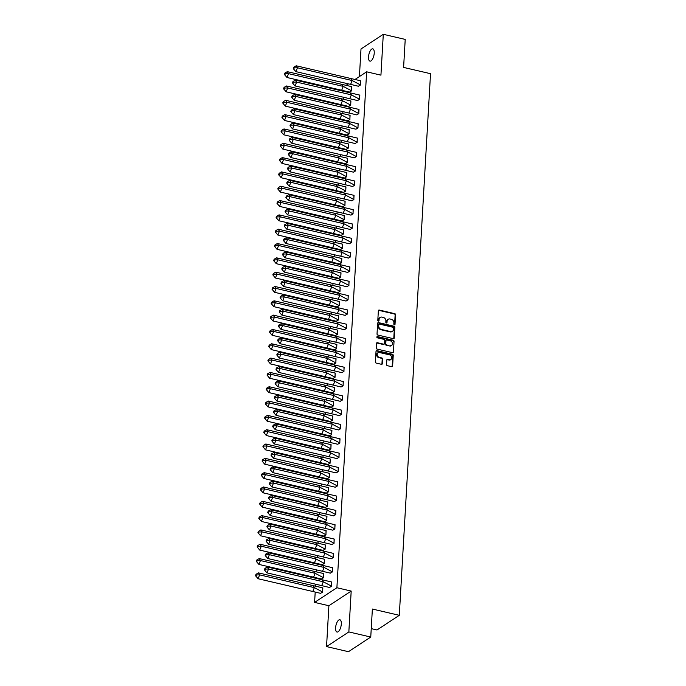 <?xml version="1.0" encoding="UTF-8"?>
<svg xmlns="http://www.w3.org/2000/svg" width="686" height="686" viewBox="0 0 686 686"><rect width="100%" height="100%" fill="white"/><g stroke="black" fill="none" stroke-linecap="round" stroke-linejoin="round"><path stroke-width="1.03" d="M394.381 324.83A0.677 0.566 56.7 0 0 395.025 324.341L395.573 314.771A0.969 0.815 56.7 0 0 394.767 313.665L379.272 310.055A0.969 0.815 56.7 0 0 378.363 310.749L377.806 320.328A0.677 0.566 56.7 0 0 379.015 320.611L379.084 319.367A3.096 2.598 56.7 0 1 380.138 317.421A3.096 2.598 56.7 0 1 382.008 317.129L383.294 317.429A3.096 2.598 56.7 0 1 385.884 320.954L385.815 322.188A0.677 0.566 56.7 0 0 387.015 322.471L387.093 321.237A3.096 2.598 56.7 0 1 388.147 319.29A3.096 2.598 56.7 0 1 390.008 318.99L391.303 319.299A3.096 2.598 56.7 0 1 393.893 322.823L393.815 324.058A0.677 0.566 56.7 0 0 394.381 324.83M394.527 324.847A0.677 0.566 56.7 0 0 394.579 324.632L395.127 315.063A0.969 0.815 56.7 0 0 394.321 313.956L378.826 310.346A0.969 0.815 56.7 0 0 378.492 310.338M378.518 321.108A0.677 0.566 56.7 0 0 378.569 320.902L379.084 319.367M386.518 322.977A0.677 0.566 56.7 0 0 386.57 322.763L387.093 321.237M335.608 627.776A6.303 2.555 103.1 0 1 339.887 619.758A6.303 2.555 103.1 0 1 341.311 624.02A6.303 2.555 103.1 0 1 337.023 632.038A6.303 2.555 103.1 0 1 335.608 627.776M368.528 56.869A6.303 2.555 103.1 0 1 372.807 48.852A6.303 2.555 103.1 0 1 374.23 53.114A6.303 2.555 103.1 0 1 369.943 61.131A6.303 2.555 103.1 0 1 368.528 56.869M326.545 646.589L348.84 631.926L351.189 591.075L328.894 605.738L326.545 646.589L348.462 651.7L370.757 637.037L372.369 609.039L399.295 615.316L430.525 73.694L403.6 67.417L405.22 39.411L383.294 34.3L360.999 48.963L359.413 76.575M370.757 637.037L348.84 631.926M386.552 364.575A0.969 0.815 56.7 0 0 387.358 365.681L391.706 366.693A0.969 0.815 56.7 0 0 392.624 365.99L393.232 355.357A0.969 0.815 56.7 0 0 392.426 354.259L376.931 350.649A0.969 0.815 56.7 0 0 376.022 351.343L375.405 361.976A0.969 0.815 56.7 0 0 376.211 363.083L381.467 364.309A0.969 0.815 56.7 0 0 382.376 363.606L382.642 359.052A0.969 0.815 56.7 0 0 381.836 357.955L379.229 357.346A2.59 2.178 56.7 0 1 379.504 352.527L389.708 354.902A2.59 2.178 56.7 0 1 389.425 359.721L387.727 359.327A0.969 0.815 56.7 0 0 386.818 360.03L386.552 364.575M355.262 79.302L366.641 71.816L380.936 75.151L383.294 34.3M366.641 71.816L336.895 587.739L314.6 602.402L315.191 592.267M351.189 591.075L336.895 587.739M393.327 338.67A0.969 0.815 56.7 0 0 394.236 337.966L394.853 327.333A0.969 0.815 56.7 0 0 394.038 326.236L378.552 322.617A0.969 0.815 56.7 0 0 377.634 323.32L377.026 333.953A0.969 0.815 56.7 0 0 377.832 335.06L393.327 338.67M394.038 341.345L393.43 351.978A0.969 0.815 56.7 0 1 392.521 352.681L377.026 349.071A0.969 0.815 56.7 0 1 376.211 347.965L376.477 343.412A0.969 0.815 56.7 0 1 377.386 342.717L383.671 344.183A0.969 0.815 56.7 0 0 384.589 343.48L384.76 340.462A0.969 0.815 56.7 0 0 383.954 339.364L377.411 337.838A0.677 0.566 56.7 0 1 377.48 336.569L393.232 340.247A0.969 0.815 56.7 0 1 394.038 341.345L393.43 351.978M371.246 628.633L377 629.98L399.295 615.316M346.344 85.167L348.334 83.864M315.551 586.024L315.654 584.215M316.375 571.704L316.478 569.894M317.198 557.384L317.301 555.574M318.021 543.063L318.132 541.245M318.853 528.743L318.956 526.925M319.676 514.423L319.779 512.605M320.499 500.094L320.611 498.285M321.331 485.774L321.434 483.964M322.154 471.453L322.257 469.644M322.977 457.133L323.08 455.324M323.809 442.813L323.912 441.004M324.246 435.164L324.272 434.735M324.632 428.493L324.735 426.683M325.07 420.844L325.095 420.415M325.456 414.173L325.558 412.363M326.279 399.852L326.39 398.043M327.111 385.532L327.213 383.723M327.934 371.212L328.037 369.402M328.757 356.892L328.868 355.074M329.589 342.571L329.692 340.753M330.412 328.251L330.515 326.433M331.235 313.931L331.338 312.113M332.067 299.602L332.17 297.793M332.89 285.282L332.993 283.472M333.713 270.961L333.816 269.152M334.536 256.641L334.648 254.832M334.982 248.992L335.008 248.564M335.368 242.321L335.471 240.512M335.806 234.672L335.831 234.243M336.191 228.001L336.294 226.191M337.015 213.68L337.118 211.871M337.846 199.36L337.949 197.551M338.67 185.04L338.773 183.231M339.493 170.72L339.596 168.902M340.316 156.399L340.428 154.582M341.148 142.079L341.251 140.261M341.971 127.759L342.074 125.941M342.794 113.43L342.906 111.621M343.626 99.11L343.729 97.301M358.349 86.23L360.476 85.013L360.527 80.742M349.431 92.096L351.558 90.878L351.609 86.608M357.526 100.55L359.653 99.333L359.696 95.062M348.608 106.416L350.735 105.198L350.778 100.928M356.694 114.871L358.829 113.653L358.872 109.383M347.785 120.745L349.911 119.518L349.954 115.257M355.871 129.2L357.998 127.973L358.049 123.712M346.953 135.065L349.088 133.839L349.131 129.577M355.048 143.52L357.174 142.294L357.217 138.032M346.13 149.385L348.256 148.167L348.308 143.897M354.225 157.84L356.351 156.622L356.394 152.352M345.307 163.705L347.433 162.488L347.476 158.217M353.393 172.16L355.528 170.943L355.571 166.672M344.475 178.026L346.61 176.808L346.653 172.538M352.57 186.481L354.696 185.263L354.748 180.993M343.652 192.346L345.778 191.128L345.83 186.858M351.747 200.801L353.873 199.583L353.916 195.313M342.829 206.666L344.955 205.448L344.998 201.178M350.915 215.121L353.05 213.903L353.093 209.633M341.997 220.986L344.132 219.769L344.175 215.498M350.092 229.441L352.218 228.224L352.27 223.953M341.174 235.307L343.3 234.089L343.352 229.819M349.268 243.762L351.395 242.544L351.438 238.274M340.35 249.627L342.477 248.409L342.52 244.139M348.445 258.082L350.572 256.864L350.615 252.594M339.527 263.947L341.654 262.729L341.697 258.459M347.613 272.402L349.749 271.184L349.791 266.914M338.695 278.267L340.831 277.05L340.873 272.779M346.79 286.722L348.917 285.505L348.968 281.234M337.872 292.588L339.999 291.37L340.05 287.1M345.967 301.043L348.094 299.825L348.136 295.555M337.049 306.908L339.176 305.69L339.218 301.428M345.135 315.371L347.27 314.145L347.313 309.883M336.217 321.237L338.352 320.01L338.395 315.749M344.312 329.692L346.439 328.465L346.49 324.204M335.394 335.557L337.521 334.339L337.572 330.069M343.489 344.012L345.615 342.794L345.658 338.524M334.571 349.877L336.697 348.66L336.74 344.389M342.657 358.332L344.792 357.114L344.835 352.844M333.748 364.197L335.874 362.98L335.917 358.709M341.834 372.652L343.96 371.435L344.012 367.164M332.916 378.518L335.051 377.3L335.094 373.03M341.011 386.973L343.137 385.755L343.18 381.485M332.093 392.838L334.219 391.62L334.271 387.35M340.187 401.293L342.314 400.075L342.357 395.805M331.269 407.158L333.396 405.94L333.439 401.67M339.356 415.613L341.491 414.395L341.534 410.125M330.438 421.478L332.573 420.261L332.616 415.99M338.532 429.933L340.659 428.716L340.71 424.445M329.614 435.799L331.741 434.581L331.792 430.311M337.709 444.254L339.836 443.036L339.879 438.766M328.791 450.119L330.918 448.901L330.961 444.631M336.877 458.574L339.013 457.356L339.055 453.086M327.959 464.439L330.095 463.222L330.137 458.951M336.054 472.894L338.181 471.676L338.232 467.406M327.136 478.759L329.263 477.542L329.314 473.271M335.231 487.214L337.358 485.997L337.401 481.726M326.313 493.08L328.44 491.862L328.483 487.6M334.399 501.535L336.534 500.317L336.577 496.055M325.49 507.408L327.616 506.182L327.659 501.92M333.576 515.863L335.703 514.637L335.754 510.375M324.658 521.729L326.793 520.511L326.836 516.241M332.753 530.184L334.879 528.966L334.922 524.696M323.835 536.049L325.961 534.831L326.013 530.561M331.93 544.504L334.056 543.286L334.099 539.016M323.012 550.369L325.138 549.152L325.181 544.881M331.098 558.824L333.233 557.607L333.276 553.336M322.18 564.689L324.315 563.472L324.358 559.201M330.275 573.144L332.401 571.927L332.453 567.656M321.357 579.01L323.483 577.792L323.535 573.522M329.452 587.465L331.578 586.247L331.621 581.977M320.534 593.33L322.66 592.112L322.703 587.842M328.894 605.738L314.6 602.402M387.933 319.453A3.096 2.598 56.7 0 0 387.701 319.582A3.096 2.598 56.7 0 0 386.647 321.528M379.924 317.584A3.096 2.598 56.7 0 0 379.692 317.721A3.096 2.598 56.7 0 0 378.638 319.659M393.653 338.678A0.969 0.815 56.7 0 0 393.79 338.267L394.407 327.634A0.969 0.815 56.7 0 0 393.593 326.527L378.106 322.917A0.969 0.815 56.7 0 0 377.772 322.909M393.593 328.045A0.677 0.566 56.7 0 0 393.018 327.273L379.418 324.101A0.677 0.566 56.7 0 0 378.783 324.598L378.706 325.901A3.096 2.598 56.7 0 0 381.296 329.426L390.591 331.595A3.096 2.598 56.7 0 0 392.461 331.295A3.096 2.598 56.7 0 0 393.515 329.357L393.593 328.045M378.835 324.384A0.677 0.566 56.7 0 0 378.338 324.89L378.783 324.598M392.229 331.432A3.096 2.598 56.7 0 1 392.015 331.587A3.096 2.598 56.7 0 1 390.145 331.887L380.85 329.717A3.096 2.598 56.7 0 1 378.26 326.193L378.338 324.89M384.006 344.192A0.969 0.815 56.7 0 1 383.225 344.475L376.94 343.009A0.969 0.815 56.7 0 0 376.614 343M393.593 341.645A0.969 0.815 56.7 0 0 392.786 340.539L377.034 336.869A0.677 0.566 56.7 0 0 376.897 336.852M390.197 345.701A2.59 2.178 56.7 0 0 390.471 340.882L386.878 340.042A0.969 0.815 56.7 0 0 385.961 340.745L385.789 343.763A0.969 0.815 56.7 0 0 386.595 344.861L389.751 345.993A2.59 2.178 56.7 0 0 391.517 345.581M386.098 340.325A0.969 0.815 56.7 0 0 385.515 341.036L385.961 340.745M389.751 345.993L386.149 345.161A0.969 0.815 56.7 0 1 385.343 344.055L385.515 341.036M390.754 359.601A2.59 2.178 56.7 0 1 388.979 360.021L387.281 359.618A0.969 0.815 56.7 0 0 386.955 359.61M377.737 352.938A2.59 2.178 56.7 0 0 378.783 357.638L379.229 357.346M381.793 364.317A0.969 0.815 56.7 0 0 381.93 363.897L382.196 359.344A0.969 0.815 56.7 0 0 381.39 358.246L378.783 357.638M392.04 366.701A0.969 0.815 56.7 0 0 392.178 366.29L392.786 355.657A0.969 0.815 56.7 0 0 391.98 354.551L376.485 350.94A0.969 0.815 56.7 0 0 376.16 350.932M287.297 71.653L284.904 73.068L284.373 74.354L286.962 77.492L288.549 73.642L287.297 71.653L351.738 86.659L351.506 90.784L349.5 92.104L341.679 90.26L343.266 86.402L351.566 90.801M286.962 77.492L341.679 90.26M284.793 75.014L285.325 73.728L288.549 73.642L343.266 86.402L342.014 84.412M285.325 73.728L284.904 73.068M350.932 78.547L352.184 80.536L360.416 84.918L360.656 80.794L296.215 65.787L297.467 67.777L352.184 80.536L350.597 84.387L358.418 86.239L360.484 84.935M295.88 71.627L293.711 69.149L294.243 67.863L297.467 67.777L295.88 71.627L350.597 84.387M294.243 67.863L293.822 67.202L296.215 65.787M293.822 67.202L293.291 68.489L293.711 69.149M286.474 85.973L284.081 87.388L283.55 88.674L286.131 91.813L287.717 87.962L286.474 85.973L350.915 100.979L350.675 105.104L348.668 106.424L340.856 104.581L342.443 100.722L350.743 105.121M286.131 91.813L340.856 104.581M283.97 89.334L284.493 88.048L287.717 87.962L342.443 100.722L341.191 98.733M284.493 88.048L284.081 87.388M285.642 100.293L283.258 101.708L282.726 102.994L285.307 106.133L286.894 102.283L285.642 100.293L350.092 115.299L349.851 119.424L347.845 120.745L340.033 118.901L341.619 115.042L349.911 119.441M285.307 106.133L340.033 118.901M283.138 103.655L283.67 102.368L286.894 102.283L341.619 115.042L340.367 113.053M283.67 102.368L283.258 101.708M284.819 114.613L282.426 116.028L281.903 117.315L284.484 120.453L286.071 116.603L284.819 114.613L349.26 129.62L349.028 133.753L347.022 135.065L339.201 133.221L340.788 129.362L349.088 133.761M284.484 120.453L339.201 133.221M282.315 117.975L282.846 116.689L286.071 116.603L340.788 129.362L339.544 127.373M282.846 116.689L282.426 116.028M283.995 128.934L281.603 130.349L281.071 131.635L283.652 134.773L285.247 130.923L283.995 128.934L348.437 143.94L348.196 148.073L346.19 149.394L338.378 147.541L339.964 143.683L348.265 148.082M283.652 134.773L338.378 147.541M281.492 132.295L282.023 131.009L285.247 130.923L339.964 143.683L338.713 141.702M282.023 131.009L281.603 130.349M283.164 143.254L280.78 144.669L280.248 145.955L282.829 149.094L284.416 145.243L283.164 143.254L347.613 158.26L347.373 162.393L345.367 163.714L337.555 161.862L339.141 158.003L347.433 162.402M282.829 149.094L337.555 161.862M280.668 146.615L281.191 145.338L284.416 145.243L339.141 158.003L337.889 156.022M281.191 145.338L280.78 144.669M350.109 92.867L351.361 94.857L359.593 99.238L359.833 95.114L295.392 80.108L296.635 82.097L351.361 94.857L349.774 98.715L357.586 100.559L359.661 99.256M295.049 85.947L292.888 83.469L293.411 82.183L296.635 82.097L295.049 85.947L349.774 98.715M293.411 82.183L292.999 81.523L295.392 80.108M292.999 81.523L292.468 82.809L292.888 83.469M349.285 107.188L350.537 109.177L358.769 113.559L359.01 109.434L294.56 94.428L295.812 96.417L350.537 109.177L348.951 113.036L356.763 114.879L358.829 113.576M294.225 100.267L292.056 97.789L292.588 96.503L295.812 96.417L294.225 100.267L348.951 113.036M292.588 96.503L292.167 95.843L294.56 94.428M292.167 95.843L291.644 97.129L292.056 97.789M348.454 121.508L349.706 123.497L357.946 127.879L358.178 123.754L293.737 108.748L294.989 110.738L349.706 123.497L348.119 127.356L355.94 129.2L358.006 127.896M293.402 114.588L291.233 112.11L291.764 110.823L294.989 110.738L293.402 114.588L348.119 127.356M291.764 110.823L291.344 110.163L293.737 108.748M291.344 110.163L290.813 111.449L291.233 112.11M347.63 135.828L348.882 137.817L357.114 142.208L357.355 138.075L292.913 123.068L294.157 125.058L348.882 137.817L347.296 141.676L355.108 143.52L357.183 142.216M292.57 128.908L290.41 126.43L290.933 125.144L294.157 125.058L292.57 128.908L347.296 141.676M290.933 125.144L290.521 124.483L292.913 123.068M290.521 124.483L289.989 125.77L290.41 126.43M346.807 150.157L348.059 152.138L356.291 156.528L356.531 152.395L292.082 137.389L293.334 139.378L348.059 152.138L346.473 155.996L354.285 157.849L356.351 156.537M291.747 143.228L289.578 140.75L290.109 139.472L293.334 139.378L291.747 143.228L346.473 155.996M290.109 139.472L289.698 138.804L292.082 137.389M289.698 138.804L289.166 140.09L289.578 140.75M282.34 157.574L279.948 158.989L279.425 160.275L282.006 163.422L283.592 159.564L282.34 157.574L346.79 172.58L346.55 176.714L344.544 178.034L336.723 176.182L338.309 172.332L346.61 176.731M282.006 163.422L336.723 176.182M279.837 160.936L280.368 159.658L283.592 159.564L338.309 172.332L337.066 170.342M280.368 159.658L279.948 158.989M345.984 164.477L347.227 166.458L355.468 170.848L355.7 166.715L291.258 151.709L292.51 153.698L347.227 166.458L345.641 170.317L353.462 172.169L355.528 170.857M290.924 157.548L288.755 155.07L289.286 153.793L292.51 153.698L290.924 157.548L345.641 170.317M289.286 153.793L288.866 153.124L291.258 151.709M288.866 153.124L288.343 154.41L288.755 155.07M281.517 171.894L279.125 173.309L278.593 174.596L281.183 177.743L282.769 173.884L281.517 171.894L345.958 186.901L345.727 191.034L343.72 192.354L335.9 190.502L337.486 186.652L345.787 191.051M281.183 177.743L335.9 190.502M279.013 175.264L279.545 173.978L282.769 173.884L337.486 186.652L336.234 184.663M279.545 173.978L279.125 173.309M345.152 178.797L346.404 180.787L354.636 185.169L354.876 181.035L290.435 166.029L291.687 168.019L346.404 180.787L344.818 184.637L352.63 186.489L354.705 185.186M290.101 171.877L287.931 169.391L288.463 168.113L291.687 168.019L290.101 171.877L344.818 184.637M288.463 168.113L288.043 167.444L290.435 166.029M288.043 167.444L287.511 168.73L287.931 169.391M280.694 186.215L278.302 187.638L277.77 188.916L280.351 192.063L281.937 188.204L280.694 186.215L345.135 201.221L344.895 205.354L342.889 206.675L335.077 204.822L336.663 200.972L344.964 205.371M280.351 192.063L335.077 204.822M278.19 189.585L278.713 188.298L281.937 188.204L336.663 200.972L335.411 198.983M278.713 188.298L278.302 187.638M344.329 193.118L345.581 195.107L353.813 199.489L354.053 195.356L289.603 180.349L290.855 182.339L345.581 195.107L343.995 198.957L351.807 200.809L353.882 199.506M289.269 186.198L287.108 183.719L287.631 182.433L290.855 182.339L289.269 186.198L343.995 198.957M287.631 182.433L287.22 181.764L289.603 180.349M287.22 181.764L286.688 183.051L287.108 183.719M279.862 200.535L277.47 201.958L276.947 203.236L279.528 206.383L281.114 202.524L279.862 200.535L344.312 215.541L344.072 219.674L342.065 220.995L334.254 219.143L335.84 215.293L344.132 219.691M279.528 206.383L334.254 219.143M277.358 203.905L277.89 202.619L281.114 202.524L335.84 215.293L334.588 213.303M277.89 202.619L277.47 201.958M343.506 207.438L344.758 209.427L352.99 213.809L353.23 209.676L288.78 194.67L290.032 196.659L344.758 209.427L343.163 213.277L350.983 215.13L353.05 213.826M288.446 200.518L286.276 198.04L286.808 196.753L290.032 196.659L288.446 200.518L343.163 213.277M286.808 196.753L286.388 196.093L288.78 194.67M286.388 196.093L285.865 197.371L286.276 198.04M279.039 214.864L276.647 216.279L276.115 217.565L278.705 220.703L280.291 216.845L279.039 214.864L343.48 229.861L343.249 233.995L341.242 235.315L333.422 233.463L335.008 229.613L343.309 234.012M278.705 220.703L333.422 233.463M276.535 218.225L277.067 216.939L280.291 216.845L335.008 229.613L333.765 227.623M277.067 216.939L276.647 216.279M342.674 221.758L343.926 223.747L352.167 228.129L352.398 223.996L287.957 208.99L289.209 210.979L343.926 223.747L342.34 227.598L350.16 229.45L352.227 228.146M287.623 214.838L285.453 212.36L285.985 211.074L289.209 210.979L287.623 214.838L342.34 227.598M285.985 211.074L285.565 210.413L287.957 208.99M285.565 210.413L285.033 211.691L285.453 212.36M278.216 229.184L275.823 230.599L275.292 231.885L277.873 235.024L279.459 231.165L278.216 229.184L342.657 244.182L342.417 248.315L340.41 249.635L332.599 247.783L334.185 243.933L342.486 248.332M277.873 235.024L332.599 247.783M275.712 232.545L276.235 231.259L279.459 231.165L334.185 243.933L332.933 241.944M276.235 231.259L275.823 230.599M341.851 236.078L343.103 238.068L351.335 242.45L351.575 238.316L287.134 223.319L288.377 225.3L343.103 238.068L341.517 241.918L349.328 243.77L351.404 242.467M286.791 229.158L284.63 226.68L285.153 225.394L288.377 225.3L286.791 229.158L341.517 241.918M285.153 225.394L284.741 224.734L287.134 223.319M284.741 224.734L284.21 226.02L284.63 226.68M277.384 243.504L275 244.919L274.469 246.205L277.05 249.344L278.636 245.494L277.384 243.504L341.834 258.502L341.594 262.635L339.587 263.956L331.775 262.103L333.362 258.253L341.654 262.652M277.05 249.344L331.775 262.103M274.889 246.866L275.412 245.579L278.636 245.494L333.362 258.253L332.11 256.264M275.412 245.579L275 244.919M341.028 250.399L342.28 252.388L350.512 256.77L350.752 252.637L286.302 237.639L287.554 239.62L342.28 252.388L340.693 256.238L348.505 258.09L350.572 256.787M285.968 243.479L283.798 241L284.33 239.714L287.554 239.62L285.968 243.479L340.693 256.238M284.33 239.714L283.918 239.054L286.302 237.639M283.918 239.054L283.387 240.34L283.798 241M276.561 257.825L274.168 259.239L273.645 260.526L276.226 263.664L277.813 259.814L276.561 257.825L341.011 272.831L340.77 276.955L338.764 278.276L330.944 276.432L332.53 272.574L340.831 276.973M276.226 263.664L330.944 276.432M274.057 261.186L274.589 259.9L277.813 259.814L332.53 272.574L331.287 270.584M274.589 259.9L274.168 259.239M340.205 264.719L341.448 266.708L349.689 271.09L349.92 266.957L285.479 251.959L286.731 253.949L341.448 266.708L339.862 270.558L347.682 272.411L349.749 271.107M285.144 257.799L282.975 255.321L283.507 254.034L286.731 253.949L285.144 257.799L339.862 270.558M283.507 254.034L283.086 253.374L285.479 251.959M283.086 253.374L282.563 254.66L282.975 255.321M275.738 272.145L273.345 273.56L272.814 274.846L275.403 277.984L276.99 274.134L275.738 272.145L340.179 287.151L339.939 291.276L337.932 292.596L330.12 290.753L331.707 286.894L340.007 291.293M275.403 277.984L330.12 290.753M273.234 275.506L273.765 274.22L276.99 274.134L331.707 286.894L330.455 284.904M273.765 274.22L273.345 273.56M339.373 279.039L340.625 281.028L348.857 285.41L349.097 281.286L284.656 266.279L285.908 268.269L340.625 281.028L339.038 284.887L346.85 286.731L348.925 285.427M284.313 272.119L282.152 269.641L282.683 268.355L285.908 268.269L284.313 272.119L339.038 284.887M282.683 268.355L282.263 267.694L284.656 266.279M282.263 267.694L281.732 268.981L282.152 269.641M274.906 286.465L272.522 287.88L271.99 289.166L274.572 292.305L276.158 288.454L274.906 286.465L339.356 301.471L339.116 305.596L337.109 306.916L329.297 305.073L330.884 301.214L339.184 305.613M274.572 292.305L329.297 305.073M272.411 289.826L272.934 288.54L276.158 288.454L330.884 301.214L329.632 299.225M272.934 288.54L272.522 287.88M338.55 293.359L339.802 295.349L348.034 299.731L348.274 295.606L283.824 280.6L285.076 282.589L339.802 295.349L338.215 299.207L346.027 301.051L348.094 299.748M283.49 286.439L281.329 283.961L281.852 282.675L285.076 282.589L283.49 286.439L338.215 299.207M281.852 282.675L281.44 282.015L283.824 280.6M281.44 282.015L280.908 283.301L281.329 283.961M274.083 300.785L271.69 302.2L271.167 303.486L273.748 306.625L275.335 302.775L274.083 300.785L338.532 315.792L338.292 319.925L336.286 321.237L328.465 319.393L330.06 315.534L338.352 319.933M273.748 306.625L328.465 319.393M271.579 304.147L272.11 302.86L275.335 302.775L330.06 315.534L328.808 313.545M272.11 302.86L271.69 302.2M337.726 307.68L338.97 309.669L347.21 314.051L347.45 309.926L283.001 294.92L284.253 296.909L338.97 309.669L337.383 313.528L345.204 315.371L347.27 314.068M282.666 300.76L280.497 298.281L281.028 296.995L284.253 296.909L282.666 300.76L337.383 313.528M281.028 296.995L280.608 296.335L283.001 294.92M280.608 296.335L280.085 297.621L280.497 298.281M273.26 315.106L270.867 316.52L270.335 317.807L272.925 320.945L274.511 317.095L273.26 315.106L337.701 330.112L337.469 334.245L335.463 335.565L327.642 333.713L329.229 329.855L337.529 334.254M272.925 320.945L327.642 333.713M270.756 318.467L271.287 317.181L274.511 317.095L329.229 329.855L327.977 327.874M271.287 317.181L270.867 316.52M336.895 322L338.147 323.989L346.379 328.38L346.619 324.246L282.178 309.24L283.429 311.23L338.147 323.989L336.56 327.848L344.372 329.692L346.447 328.388M281.843 315.08L279.674 312.602L280.205 311.315L283.429 311.23L281.843 315.08L336.56 327.848M280.205 311.315L279.785 310.655L282.178 309.24M279.785 310.655L279.253 311.941L279.674 312.602M272.436 329.426L270.044 330.841L269.512 332.127L272.093 335.265L273.68 331.415L272.436 329.426L336.877 344.432L336.637 348.565L334.631 349.886L326.819 348.034L328.405 344.175L336.706 348.574M272.093 335.265L326.819 348.034M269.932 332.787L270.455 331.51L273.68 331.415L328.405 344.175L327.153 342.194M270.455 331.51L270.044 330.841M336.071 336.329L337.323 338.309L345.555 342.7L345.795 338.567L281.354 323.56L282.598 325.55L337.323 338.309L335.737 342.168L343.549 344.02L345.624 342.708M281.011 329.4L278.85 326.922L279.374 325.636L282.598 325.55L281.011 329.4L335.737 342.168M279.374 325.636L278.962 324.975L281.354 323.56M278.962 324.975L278.43 326.262L278.85 326.922M271.605 343.746L269.221 345.161L268.689 346.447L271.27 349.594L272.856 345.735L271.605 343.746L336.054 358.752L335.814 362.885L333.808 364.206L325.996 362.354L327.582 358.495L335.874 362.894M271.27 349.594L325.996 362.354M269.101 347.107L269.632 345.83L272.856 345.735L327.582 358.495L326.33 356.514M269.632 345.83L269.221 345.161M335.248 350.649L336.5 352.63L344.732 357.02L344.972 352.887L280.523 337.881L281.775 339.87L336.5 352.63L334.905 356.488L342.726 358.341L344.792 357.029M280.188 343.72L278.019 341.242L278.55 339.964L281.775 339.87L280.188 343.72L334.905 356.488M278.55 339.964L278.13 339.296L280.523 337.881M278.13 339.296L277.607 340.582L278.019 341.242M270.781 358.066L268.389 359.481L267.866 360.767L270.447 363.914L272.033 360.056L270.781 358.066L335.222 373.073L334.991 377.206L332.984 378.526L325.164 376.674L326.75 372.824L335.051 377.223M270.447 363.914L325.164 376.674M268.277 361.436L268.809 360.15L272.033 360.056L326.75 372.824L325.507 370.834M268.809 360.15L268.389 359.481M334.416 364.969L335.668 366.95L343.909 371.34L344.14 367.207L279.699 352.201L280.951 354.19L335.668 366.95L334.082 370.809L341.902 372.661L343.969 371.349M279.365 358.049L277.195 355.562L277.727 354.285L280.951 354.19L279.365 358.049L334.082 370.809M277.727 354.285L277.307 353.616L279.699 352.201M277.307 353.616L276.775 354.902L277.195 355.562M269.958 372.387L267.566 373.81L267.034 375.088L269.615 378.235L271.21 374.376L269.958 372.387L334.399 387.393L334.159 391.526L332.153 392.846L324.341 390.994L325.927 387.144L334.228 391.543M269.615 378.235L324.341 390.994M267.454 375.757L267.986 374.47L271.21 374.376L325.927 387.144L324.675 385.155M267.986 374.47L267.566 373.81M333.593 379.289L334.845 381.279L343.077 385.661L343.317 381.527L278.876 366.521L280.12 368.511L334.845 381.279L333.259 385.129L341.071 386.981L343.146 385.678M278.533 372.369L276.372 369.891L276.895 368.605L280.12 368.511L278.533 372.369L333.259 385.129M276.895 368.605L276.484 367.936L278.876 366.521M276.484 367.936L275.952 369.222L276.372 369.891M269.126 386.707L266.743 388.13L266.211 389.408L268.792 392.555L270.378 388.696L269.126 386.707L333.576 401.713L333.336 405.846L331.329 407.167L323.518 405.315L325.104 401.464L333.396 405.863M268.792 392.555L323.518 405.315M266.631 390.077L267.154 388.791L270.378 388.696L325.104 401.464L323.852 399.475M267.154 388.791L266.743 388.13M332.77 393.61L334.022 395.599L342.254 399.981L342.494 395.848L278.044 380.841L279.296 382.831L334.022 395.599L332.436 399.449L340.247 401.301L342.314 399.998M277.71 386.69L275.54 384.211L276.072 382.925L279.296 382.831L277.71 386.69L332.436 399.449M276.072 382.925L275.661 382.265L278.044 380.841M275.661 382.265L275.129 383.543L275.54 384.211M268.303 401.036L265.911 402.45L265.388 403.728L267.969 406.875L269.555 403.016L268.303 401.036L332.753 416.033L332.513 420.166L330.506 421.487L322.686 419.635L324.272 415.785L332.573 420.184M267.969 406.875L322.686 419.635M265.799 404.397L266.331 403.111L269.555 403.016L324.272 415.785L323.029 413.795M266.331 403.111L265.911 402.45M331.947 407.93L333.19 409.919L341.431 414.301L341.662 410.168L277.221 395.162L278.473 397.151L333.19 409.919L331.604 413.769L339.424 415.622L341.491 414.318M276.887 401.01L274.717 398.532L275.249 397.245L278.473 397.151L276.887 401.01L331.604 413.769M275.249 397.245L274.829 396.585L277.221 395.162M274.829 396.585L274.306 397.863L274.717 398.532M267.48 415.356L265.088 416.771L264.556 418.057L267.146 421.195L268.732 417.337L267.48 415.356L331.921 430.354L331.681 434.487L329.674 435.807L321.863 433.955L323.449 430.105L331.75 434.504M267.146 421.195L321.863 433.955M264.976 418.717L265.508 417.431L268.732 417.337L323.449 430.105L322.197 428.115M265.508 417.431L265.088 416.771M331.115 422.25L332.367 424.24L340.599 428.621L340.839 424.488L276.398 409.491L277.65 411.471L332.367 424.24L330.781 428.09L338.592 429.942L340.668 428.639M276.055 415.33L273.894 412.852L274.426 411.566L277.65 411.471L276.055 415.33L330.781 428.09M274.426 411.566L274.006 410.905L276.398 409.491M274.006 410.905L273.474 412.183L273.894 412.852M266.657 429.676L264.264 431.091L263.733 432.377L266.314 435.516L267.9 431.657L266.657 429.676L331.098 444.674L330.858 448.807L328.851 450.127L321.039 448.275L322.626 444.425L330.926 448.824M266.314 435.516L321.039 448.275M264.153 433.038L264.676 431.751L267.9 431.657L322.626 444.425L321.374 442.436M264.676 431.751L264.264 431.091M330.292 436.57L331.544 438.56L339.776 442.942L340.016 438.808L275.566 423.811L276.818 425.792L331.544 438.56L329.957 442.41L337.769 444.262L339.844 442.959M275.232 429.65L273.071 427.172L273.594 425.886L276.818 425.792L275.232 429.65L329.957 442.41M273.594 425.886L273.182 425.226L275.566 423.811M273.182 425.226L272.651 426.512L273.071 427.172M265.825 443.996L263.433 445.411L262.91 446.697L265.491 449.836L267.077 445.986L265.825 443.996L330.275 459.003L330.035 463.127L328.028 464.448L320.208 462.596L321.803 458.745L330.095 463.144M265.491 449.836L320.208 462.596M263.321 447.358L263.853 446.072L267.077 445.986L321.803 458.745L320.551 456.756M263.853 446.072L263.433 445.411M329.469 450.891L330.721 452.88L338.953 457.262L339.193 453.129L274.743 438.131L275.995 440.12L330.721 452.88L329.126 456.73L336.946 458.582L339.013 457.279M274.409 443.971L272.239 441.492L272.771 440.206L275.995 440.12L274.409 443.971L329.126 456.73M272.771 440.206L272.351 439.546L274.743 438.131M272.351 439.546L271.827 440.832L272.239 441.492M265.002 458.317L262.609 459.731L262.078 461.018L264.667 464.156L266.254 460.306L265.002 458.317L329.443 473.323L329.211 477.447L327.205 478.768L319.384 476.924L320.971 473.066L329.271 477.465M264.667 464.156L319.384 476.924M262.498 461.678L263.03 460.392L266.254 460.306L320.971 473.066L319.719 471.076M263.03 460.392L262.609 459.731M328.637 465.211L329.889 467.2L338.129 471.582L338.361 467.458L273.92 452.451L275.172 454.441L329.889 467.2L328.302 471.059L336.123 472.903L338.189 471.599M273.585 458.291L271.416 455.813L271.948 454.526L275.172 454.441L273.585 458.291L328.302 471.059M271.948 454.526L271.527 453.866L273.92 452.451M271.527 453.866L270.996 455.152L271.416 455.813M264.179 472.637L261.786 474.052L261.255 475.338L263.836 478.476L265.422 474.626L264.179 472.637L328.62 487.643L328.38 491.768L326.373 493.088L318.561 491.245L320.148 487.386L328.448 491.785M263.836 478.476L318.561 491.245M261.675 475.998L262.198 474.712L265.422 474.626L320.148 487.386L318.896 485.396M262.198 474.712L261.786 474.052M327.814 479.531L329.066 481.521L337.298 485.902L337.538 481.778L273.097 466.772L274.34 468.761L329.066 481.521L327.479 485.379L335.291 487.223L337.366 485.92M272.754 472.611L270.593 470.133L271.116 468.847L274.34 468.761L272.754 472.611L327.479 485.379M271.116 468.847L270.704 468.186L273.097 466.772M270.704 468.186L270.173 469.473L270.593 470.133M263.347 486.957L260.963 488.372L260.431 489.658L263.012 492.797L264.599 488.947L263.347 486.957L327.797 501.963L327.556 506.097L325.55 507.408L317.738 505.565L319.324 501.706L327.616 506.105M263.012 492.797L317.738 505.565M260.843 490.318L261.375 489.032L264.599 488.947L319.324 501.706L318.072 499.717M261.375 489.032L260.963 488.372M326.99 493.851L328.242 495.841L336.474 500.223L336.715 496.098L272.265 481.092L273.517 483.081L328.242 495.841L326.656 499.7L334.468 501.543L336.534 500.24M271.93 486.931L269.761 484.453L270.293 483.167L273.517 483.081L271.93 486.931L326.656 499.7M270.293 483.167L269.872 482.507L272.265 481.092M269.872 482.507L269.349 483.793L269.761 484.453M262.524 501.277L260.131 502.692L259.608 503.978L262.189 507.117L263.776 503.267L262.524 501.277L326.965 516.284L326.733 520.417L324.727 521.737L316.906 519.885L318.493 516.026L326.793 520.425M262.189 507.117L316.906 519.885M260.02 504.639L260.551 503.353L263.776 503.267L318.493 516.026L317.249 514.037M260.551 503.353L260.131 502.692M326.167 508.172L327.411 510.161L335.651 514.551L335.883 510.418L271.442 495.412L272.694 497.401L327.411 510.161L325.824 514.02L333.645 515.863L335.711 514.56M271.107 501.252L268.938 498.773L269.469 497.487L272.694 497.401L271.107 501.252L325.824 514.02M269.469 497.487L269.049 496.827L271.442 495.412M269.049 496.827L268.518 498.113L268.938 498.773M261.7 515.598L259.308 517.012L258.776 518.299L261.357 521.437L262.952 517.587L261.7 515.598L326.142 530.604L325.901 534.737L323.895 536.058L316.083 534.205L317.669 530.347L325.97 534.746M261.357 521.437L316.083 534.205M259.197 518.959L259.728 517.681L262.952 517.587L317.669 530.347L316.418 528.366M259.728 517.681L259.308 517.012M325.335 522.5L326.587 524.481L334.819 528.872L335.06 524.739L270.618 509.732L271.862 511.722L326.587 524.481L325.001 528.34L332.813 530.192L334.888 528.88M270.275 515.572L268.115 513.094L268.646 511.807L271.862 511.722L270.275 515.572L325.001 528.34M268.646 511.807L268.226 511.147L270.618 509.732M268.226 511.147L267.694 512.433L268.115 513.094M260.869 529.918L258.485 531.333L257.953 532.619L260.534 535.766L262.121 531.907L260.869 529.918L325.318 544.924L325.078 549.057L323.072 550.378L315.26 548.526L316.846 544.667L325.147 549.066M260.534 535.766L315.26 548.526M258.373 533.279L258.896 532.002L262.121 531.907L316.846 544.667L315.594 542.686M258.896 532.002L258.485 531.333M324.512 536.821L325.764 538.802L333.996 543.192L334.236 539.059L269.787 524.053L271.039 526.042L325.764 538.802L324.178 542.66L331.99 544.513L334.056 543.201M269.452 529.892L267.291 527.414L267.814 526.136L271.039 526.042L269.452 529.892L324.178 542.66M267.814 526.136L267.403 525.467L269.787 524.053M267.403 525.467L266.871 526.754L267.291 527.414M260.045 544.238L257.653 545.653L257.13 546.939L259.711 550.086L261.297 546.228L260.045 544.238L324.495 559.244L324.255 563.378L322.249 564.698L314.428 562.846L316.023 558.996L324.315 563.395M259.711 550.086L314.428 562.846M257.542 547.608L258.073 546.322L261.297 546.228L316.023 558.996L314.771 557.006M258.073 546.322L257.653 545.653M323.689 551.141L324.932 553.122L333.173 557.512L333.413 553.379L268.963 538.373L270.215 540.362L324.932 553.122L323.346 556.981L331.166 558.833L333.233 557.521M268.629 544.221L266.46 541.734L266.991 540.457L270.215 540.362L268.629 544.221L323.346 556.981M266.991 540.457L266.571 539.788L268.963 538.373M266.571 539.788L266.048 541.074L266.46 541.734M259.222 558.558L256.83 559.973L256.298 561.259L258.888 564.407L260.474 560.548L259.222 558.558L323.663 573.565L323.432 577.698L321.425 579.018L313.605 577.166L315.191 573.316L323.492 577.715M258.888 564.407L313.605 577.166M256.718 561.928L257.25 560.642L260.474 560.548L315.191 573.316L313.939 571.327M257.25 560.642L256.83 559.973M322.857 565.461L324.109 567.451L332.341 571.832L332.581 567.699L268.14 552.693L269.392 554.682L324.109 567.451L322.523 571.301L330.335 573.153L332.41 571.85M267.806 558.541L265.636 556.063L266.168 554.777L269.392 554.682L267.806 558.541L322.523 571.301M266.168 554.777L265.748 554.108L268.14 552.693M265.748 554.108L265.216 555.394L265.636 556.063M258.399 572.879L256.007 574.302L255.475 575.58L258.056 578.727L259.642 574.868L258.399 572.879L322.84 587.885L322.6 592.018L320.594 593.339L312.782 591.486L314.368 587.636L322.669 592.035M258.056 578.727L312.782 591.486M255.895 576.249L256.418 574.962L259.642 574.868L314.368 587.636L313.116 585.647M256.418 574.962L256.007 574.302M322.034 579.781L323.286 581.771L331.518 586.153L331.758 582.02L267.317 567.013L268.56 569.003L323.286 581.771L321.7 585.621L329.512 587.473L331.587 586.17M266.974 572.861L264.813 570.383L265.336 569.097L268.56 569.003L266.974 572.861L321.7 585.621M265.336 569.097L264.925 568.428L267.317 567.013M264.925 568.428L264.393 569.714L264.813 570.383M394.579 324.632L395.025 324.341M378.569 320.902L379.015 320.611M386.57 322.763L387.015 322.471M378.826 310.346L379.272 310.055M394.321 313.956L394.767 313.665M395.127 315.063L395.573 314.771M378.106 322.917L378.552 322.617M393.593 326.527L394.038 326.236M394.407 327.634L394.853 327.333M393.79 338.267L394.236 337.966M378.26 326.193L378.706 325.901M380.85 329.717L381.296 329.426M390.145 331.887L390.591 331.595M376.94 343.009L377.386 342.717M383.225 344.475L383.671 344.183M377.034 336.869L377.48 336.569M392.786 340.539L393.232 340.247M385.343 344.055L385.789 343.763M386.149 345.161L386.595 344.861M387.281 359.618L387.727 359.327M388.979 360.021L389.425 359.721M381.39 358.246L381.836 357.955M382.196 359.344L382.642 359.052M381.93 363.897L382.376 363.606M376.485 350.94L376.931 350.649M391.98 354.551L392.426 354.259M392.786 355.657L393.232 355.357M392.178 366.29L392.624 365.99M387.701 319.582L388.147 319.29M379.692 317.721L380.138 317.421M378.569 324.461L379.015 324.169M392.015 331.587L392.461 331.295M383.808 344.381L384.254 344.089M391.312 345.744L391.757 345.452M385.849 340.428L386.295 340.136M390.54 359.764L390.986 359.473M377.497 353.067L377.943 352.776"/></g></svg>
